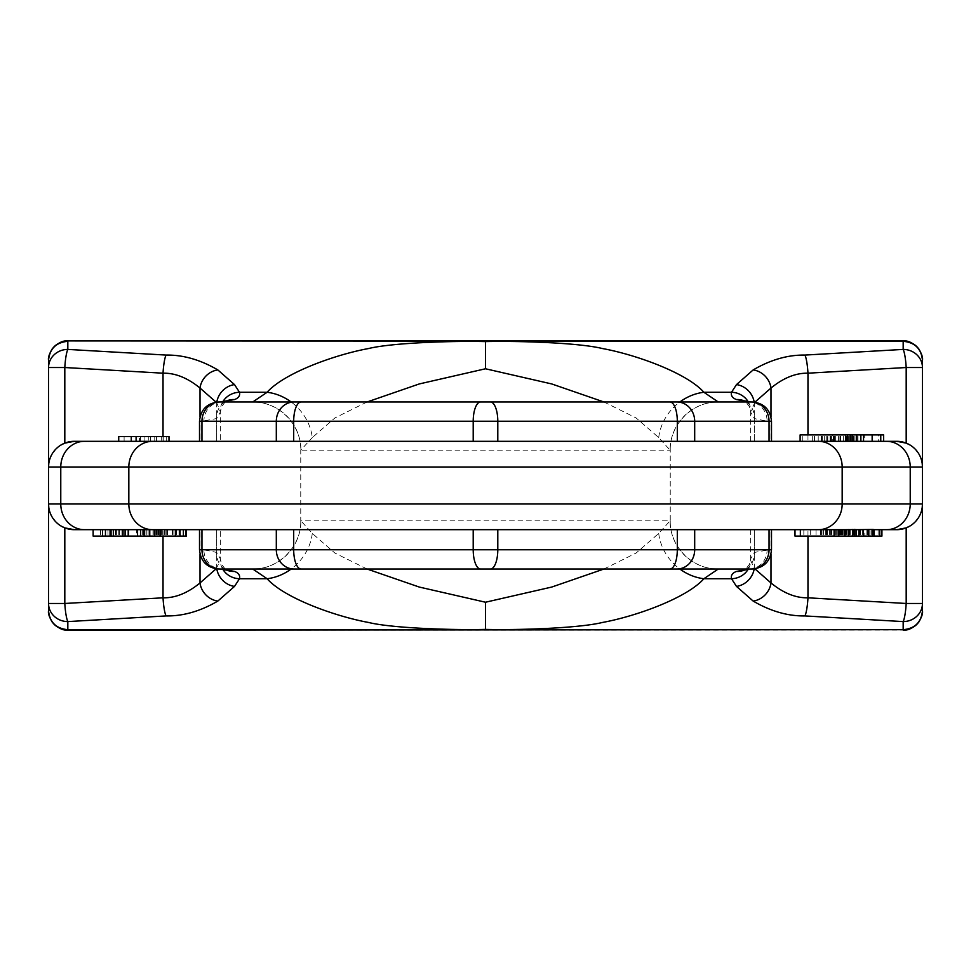 <?xml version="1.0" encoding="UTF-8"?>
<svg xmlns="http://www.w3.org/2000/svg" width="971" height="971" viewBox="0 0 971 971"><rect width="100%" height="100%" fill="white"/><g stroke="black" fill="none" stroke-linecap="round" stroke-linejoin="round"><path stroke-width="0.73" stroke-dasharray="4.86 3.64" d="M67.824 630.082L903.176 630.082A19.274 19.274 0 0 0 922.45 610.808L922.45 360.192A19.274 19.274 0 0 0 903.176 340.918L67.824 340.918A19.274 19.274 0 0 0 48.55 360.192L48.55 610.808A19.274 19.274 0 0 0 67.824 630.082M61.015 526.003L57.762 523.697M55.978 522.046L55.129 521.148M52.944 518.356L51.05 515.031M50.577 513.975L49.922 512.239M49.618 511.304L48.793 507.505M845.316 529.681L868.195 529.681L826.26 529.681L845.316 529.681L845.316 536.101L868.195 536.101L845.316 536.101M123.256 529.681L100.571 529.681L123.402 529.681L123.256 536.101L100.571 536.101L123.256 536.101M136.656 529.681L179.878 529.681L136.656 529.681L136.656 536.101L149.461 536.101L122.759 536.101L179.878 536.101L136.656 536.101M834.077 529.681L849.904 529.681L834.077 529.681L834.065 536.101L849.904 536.101L834.077 536.101M800.359 529.681L863.365 529.681M794.994 536.101L864.821 536.101L864.821 529.681L873.997 529.681L841.129 529.681L879.75 529.681M807.969 536.101L807.969 529.681L881.923 529.681M807.969 529.681L750.619 529.681L771.496 529.681L769.044 529.681L769.044 549.756L771.496 549.756M224.774 569.03A19.274 17.587 112.9 0 1 216.715 552.45L216.715 529.681L220.381 529.681L199.504 529.681L769.044 529.681M216.812 568.933A19.274 16.883 -131.3 0 1 216.715 568.278L216.715 529.681L105.451 529.681M113.401 529.681L125.089 529.681M122.759 529.681L161.162 529.681L122.759 529.681M128.208 529.681L185.898 529.681M183.385 529.681L180.084 529.681M175.375 529.681L149.765 529.681M852.198 529.681L852.198 536.101M837.803 529.681L837.803 536.101M831.795 529.681L831.795 536.101M827.098 529.681L827.098 536.101M826.26 529.681L826.26 536.101M827.365 529.681L827.365 536.101M830.618 529.681L830.618 536.101M842.245 529.681L842.245 536.101M849.127 529.681L849.127 536.101M856.64 529.681L856.64 536.101M862.649 529.681L862.649 536.101M867.346 529.681L867.346 536.101M868.195 529.681L868.195 536.101M867.091 529.681L867.091 536.101M863.838 529.681L863.838 536.101M860.379 529.681L860.379 536.101M864.821 536.101L881.923 536.101M839.393 529.681L839.393 536.101M844.564 529.681L844.564 536.101M846.712 529.681L846.712 536.101M849.055 529.681L849.055 536.101M849.904 529.681L849.904 536.101M848.8 529.681L848.8 536.101M847.052 529.681L847.052 536.101M843.799 529.681L843.799 536.101M840.352 529.681L840.352 536.101M836.262 529.681L836.262 536.101M873.997 529.547L873.232 529.681M855.73 529.681L855.73 536.101M853.181 529.681L853.181 536.101M849.322 529.681L849.322 536.101M847.173 529.681L847.173 536.101L847.185 529.681M842.44 529.681L842.44 536.101M838.349 529.681L838.349 536.101M803.842 529.681L803.842 536.101M816.041 529.681L816.041 536.101M810.676 529.681L810.676 536.101M878.658 441.32L851.567 441.32L878.658 441.32L878.658 434.899L851.567 434.899L878.658 434.899M864.7 441.32L845.316 441.32L864.7 441.32L864.7 434.899L845.316 434.899L864.7 434.899M832.742 441.32L847.015 441.32L832.742 441.32L832.742 434.899L826.746 434.899L847.015 434.899L832.742 434.899M845.316 441.32L818.213 441.32L845.316 441.32L845.316 434.899L818.213 434.899L845.316 434.899L845.316 441.32M163.031 436.501L163.031 441.32L118.729 441.32L139.508 441.32L139.508 436.501L118.729 436.501M163.031 441.32L220.381 441.32L199.504 441.32L201.956 441.32L201.956 421.244L199.504 421.244M754.188 402.067A19.274 16.883 48.7 0 1 754.285 402.722L754.285 441.32L750.619 441.32L771.496 441.32L201.956 441.32M754.928 402.152L750.619 412.044L754.285 418.55L754.285 441.32L856.786 441.32M880.77 441.32L883.634 441.32M860.876 441.32L863.547 441.32M850.28 441.32L847.416 441.32M161.32 441.32L131.255 441.32L168.99 441.32L161.32 441.32L161.32 436.501L163.213 436.501L139.508 436.501M131.255 441.32L156.465 441.32L148.781 441.32L148.781 436.501M139.508 441.32L148.781 441.32M883.634 434.899L800.116 434.899M847.817 441.32L847.817 434.899M833.47 441.32L833.47 434.899M835.618 441.32L835.618 434.899M847.671 441.32L847.671 434.899M854.844 441.32L854.844 434.899M845.668 441.32L845.668 434.899M851.567 441.32L851.567 434.899M858.012 441.32L858.012 434.899M840.704 441.32L840.704 434.899M840.874 441.32L840.874 434.899M839.102 441.32L839.102 434.899M834.49 441.32L834.49 434.899M831.479 441.32L831.479 434.899M827.061 441.32L827.061 434.899M824.767 441.32L824.767 434.899M822.303 441.32L822.303 434.899M821.09 441.32L821.09 434.899M822 441.32L822 434.899M830.606 441.32L830.606 434.899M849.164 441.32L849.164 434.899M845.632 441.32L845.632 434.899M843.338 441.32L843.338 434.899M857.891 441.32L857.891 434.899M852.32 441.32L852.32 434.899M845.51 441.32L845.51 434.899M846.372 441.32L846.372 434.899M848.666 441.32L848.666 434.899M850.426 441.32L850.426 434.899M853.448 441.32L853.448 434.899M855.924 441.32L855.924 434.899M830.096 441.32L830.096 434.899M835.764 441.32L835.764 434.899M838.24 441.32L838.24 434.899M840.206 441.32L840.206 434.899M847.015 441.32L847.015 434.899M833.761 441.32L833.761 434.899M826.94 441.32L826.94 434.899M826.746 441.32L826.746 434.899M827.802 441.32L827.802 434.899M802.277 441.32L802.277 434.899M814.317 441.32L814.317 434.899M821.49 441.32L821.49 434.899M812.314 441.32L812.314 434.899M814.463 441.32L814.463 434.899M818.213 441.32L818.213 434.899M824.67 441.32L824.67 434.899M166.696 441.32L166.696 436.501L161.32 436.501M168.99 436.501L166.696 436.501M136.632 441.32L136.632 436.501M154.171 441.32L154.171 436.501M124.106 441.32L124.106 436.501M135.212 441.32L135.212 436.501M140.589 441.32L140.589 436.501M144.897 441.32L144.897 436.501M48.793 463.483L49.618 459.684M49.897 458.834L50.626 456.892M51.062 455.957L52.956 452.632M55.141 449.84L55.978 448.942M57.775 447.303L61.015 444.997M922.207 507.517L921.382 511.316M921.103 512.166L920.374 514.108M919.938 515.043L918.044 518.368M915.859 521.16L915.022 522.058M913.226 523.697L909.985 526.003M909.985 444.997L913.238 447.303M915.022 448.954L915.871 449.852M918.056 452.644L919.95 455.969M920.423 457.025L921.078 458.761M921.382 459.696L922.207 463.495M746.226 401.97A19.274 17.587 -67.1 0 1 754.285 418.55L767.114 421.244L771.496 421.244M216.812 402.067A19.274 16.883 131.3 0 0 216.715 402.722L220.381 412.044L216.715 418.55L201.956 421.244A19.274 17.806 -90 0 1 219.762 401.97M222.711 401.921A19.274 18.073 169.1 0 0 220.271 410.393M225.418 401.763L227.02 400.805A19.274 17.587 -112.9 0 0 225.041 401.8M224.774 401.97A19.274 17.587 -112.9 0 0 216.715 418.55L216.715 441.32L216.715 402.722L216.072 402.152M367.111 401.97L334.898 417.943L312.286 437.569A48.198 42.76 -134.5 0 0 291.13 401.97M300.913 450.156A48.198 48.149 -90 0 0 252.763 401.97L252.569 401.97C278.325 401.302 301.423 424.412 300.755 450.156L670.245 450.156L670.245 520.844L300.755 520.844L300.755 450.156L312.286 437.569M367.111 569.03L334.898 553.057L312.286 533.431L300.913 520.844A48.198 48.149 90 0 1 252.763 569.03L221.691 569.03A19.274 17.806 90 0 1 203.886 549.756L199.504 549.756M603.889 401.97L636.102 417.943L658.714 437.569L670.087 450.156A48.198 48.149 -90 0 1 718.237 401.97L749.309 401.97A19.274 17.806 -90 0 1 767.114 421.244M603.889 569.03L636.102 553.057L658.714 533.431L670.087 520.844A48.198 48.149 90 0 0 718.237 569.03M658.714 437.569A48.198 42.76 -45.5 0 1 679.87 401.97M745.582 401.763L743.98 400.805A19.274 17.587 -67.1 0 1 745.959 401.8M748.289 401.921A19.274 18.073 10.9 0 1 750.729 410.393M221.691 401.97A19.274 17.806 -90 0 0 203.886 421.244M312.286 533.431A48.198 42.76 134.5 0 1 291.13 569.03M658.714 533.431A48.198 42.76 45.5 0 0 679.87 569.03M748.289 569.079A19.274 18.073 -10.9 0 0 750.729 560.607L750.619 558.956L754.285 552.45L769.044 549.756A19.274 17.806 90 0 1 751.238 569.03M745.582 569.237L743.98 570.195A19.274 17.587 67.1 0 0 745.959 569.2M746.226 569.03A19.274 17.587 67.1 0 0 754.285 552.45L754.285 529.681L754.285 568.278L750.729 560.607M749.309 569.03A19.274 17.806 90 0 0 767.114 549.756M222.711 569.079A19.274 18.073 -169.1 0 1 220.271 560.607L220.381 558.956L216.715 552.45L203.886 549.756M225.418 569.237L227.02 570.195A19.274 17.587 112.9 0 1 225.041 569.2M216.072 568.848L220.271 560.607M754.188 568.933A19.274 16.883 -48.7 0 0 754.285 568.278L754.928 568.848M872.953 529.681L872.953 536.101M853.679 529.681L853.679 536.101M850.026 529.681L850.026 536.101M844.212 529.681L844.212 536.101M834.55 529.681L834.55 536.101M829.622 529.681L829.622 536.101M826.831 529.681L826.831 536.101M823.408 529.681L823.408 536.101M821.502 529.681L821.502 536.101M820.459 529.681L820.459 536.101M821.988 529.681L821.988 536.101M825.678 529.681L825.678 536.101M831.079 529.681L831.079 536.101M835.606 529.681L835.606 536.101M840.777 529.681L840.777 536.101M844.43 529.681L844.43 536.101M850.232 529.681L850.232 536.101M859.893 529.681L859.893 536.101M867.613 529.681L867.613 536.101M871.036 529.681L871.036 536.101M846.081 529.681L846.081 536.101M842.901 529.681L842.901 536.101M841.359 529.681L841.359 536.101M841.129 529.681L841.129 536.101M841.966 529.681L841.966 536.101M845.389 529.681L845.389 536.101M866.86 529.681L866.86 536.101M863.377 529.681L863.377 536.101M867.673 529.681L867.673 536.101M871.157 529.681L871.157 536.101M873.33 529.681L873.33 536.101M878.124 529.681L878.124 536.101M873.827 529.681L873.827 536.101M869.033 529.681L869.033 536.101M849.71 529.681L849.71 536.101M846.93 529.681L846.93 536.101M121.958 529.681L121.958 536.101L155.821 536.101L111.058 536.101L186.371 536.101M128.585 529.681L128.585 536.101M143.356 529.681L143.356 536.101L121.958 536.101M141.013 529.681L141.013 536.101L143.356 536.101M93.131 536.101L141.013 536.101M115.318 529.681L115.318 536.101M118.765 529.681L118.765 536.101M122.832 529.681L122.832 536.101M125.502 529.681L125.502 536.101M128.403 529.681L128.403 536.101M128.888 529.681L128.888 536.101M155.821 529.681L155.821 536.101M153.102 529.681L153.102 536.101M115.852 529.681L115.852 536.101M123.402 529.681L123.402 536.101M122.14 529.681L122.14 536.101M119.482 529.681L119.482 536.101M116.423 529.681L116.423 536.101M112.976 529.681L112.976 536.101M110.16 529.681L110.16 536.101M107.975 529.681L107.975 536.101M100.571 529.681L100.571 536.101M156.671 529.681L156.671 536.101M161.38 529.681L161.38 536.101M164.669 529.681L164.669 536.101M167.194 529.681L167.194 536.101M167.667 529.681L167.667 536.101M166.733 529.681L166.733 536.101M165.179 529.681L165.179 536.101M162.218 529.681L162.218 536.101M158.613 529.681L158.613 536.101M152.981 529.681L152.981 536.101M148.126 529.681L148.126 536.101M142.64 529.681L142.64 536.101M144.982 529.681L144.982 536.101M149.449 529.681L149.449 536.101L149.461 529.681M153.284 529.681L153.284 536.101L153.297 529.681M156.489 529.681L156.489 536.101M159.062 529.681L159.062 536.101M160.628 529.681L160.628 536.101M161.162 529.681L161.162 536.101M160.3 529.681L160.3 536.101M158.018 529.681L158.018 536.101M154.34 529.681L154.34 536.101M185.449 529.681L185.449 536.101M176.091 529.681L176.091 536.101M143.672 529.681L143.672 536.101M172.316 529.681L172.316 536.101M179.332 529.681L179.332 536.101M179.878 529.681L179.878 536.101M179.004 529.681L179.004 536.101M176.722 529.681L176.722 536.101M173.044 529.681L173.044 536.101M157.763 529.681L157.763 536.101M146.257 529.681L146.257 536.101M807.969 434.899L807.969 441.32M770.986 416.838L770.986 441.32M769.044 441.32L769.044 421.244A19.274 17.806 -90 0 0 751.238 401.97M200.014 416.838L200.014 441.32M300.913 520.844L300.755 520.844C301.423 546.588 278.325 569.698 252.569 569.03L252.569 569.03M670.087 450.156L670.245 450.156C669.577 424.412 692.675 401.302 718.431 401.97M670.087 520.844L670.245 520.844C669.577 546.588 692.675 569.698 718.431 569.03M219.762 569.03A19.274 17.806 90 0 1 201.956 549.756L201.956 529.681M770.986 554.162L770.986 529.681M163.031 536.101L163.031 529.681M200.014 554.162L200.014 529.681M163.213 441.32L163.213 436.501M156.465 441.32L156.465 436.501M150.675 441.32L150.675 436.501M750.619 441.32L750.619 412.044L749.466 406.752L745.837 401.97M225.163 401.97L221.522 406.788L220.381 412.044L220.381 441.32M750.619 529.681L750.619 558.956L749.478 564.212L745.837 569.03M225.163 569.03L221.534 564.248L220.381 558.956L220.381 529.681"/><path stroke-width="1.46" d="M800.116 441.32L800.116 434.899L863.547 434.899L863.547 441.32L880.77 441.32L880.77 434.899L883.634 434.899L883.634 441.32L896.743 441.32L906.186 443.116L906.186 367.524L922.45 367.524A19.274 18.109 180 0 0 903.176 349.414L903.176 341.307L67.824 340.918C62.897 340.372 57.726 343.006 52.276 348.795C49.242 353.93 47.992 357.729 48.55 360.192L48.55 367.524A19.274 18.109 0 0 1 67.824 349.414L67.824 341.307C56.148 342.411 49.715 348.698 48.55 360.192C49.715 348.468 56.148 342.047 67.824 340.918L903.176 340.918C908.103 340.372 913.274 343.006 918.724 348.795C921.758 353.93 923.008 357.729 922.45 360.192C921.285 348.698 914.852 342.411 903.176 341.307L903.176 340.918C914.852 342.047 921.285 348.468 922.45 360.192L922.45 610.808C923.008 613.271 921.758 617.071 918.724 622.205C913.274 627.994 908.103 630.628 903.176 630.082C914.852 628.953 921.285 622.532 922.45 610.808C921.285 622.302 914.852 628.589 903.176 629.693L67.824 630.082C62.897 630.628 57.726 627.994 52.276 622.205C49.242 617.071 47.992 613.271 48.55 610.808C49.715 622.532 56.148 628.953 67.824 630.082L67.824 629.693C56.148 628.589 49.715 622.302 48.55 610.808L48.55 367.524L64.814 367.524L163.031 373.192C175.241 372.925 187.573 377.877 200.014 388.048L200.014 416.838M909.985 526.003L906.198 527.872L896.743 529.681L881.923 529.681L881.923 536.101L800.359 536.101L800.359 529.681L844.552 529.681L74.257 529.681L64.814 527.884L61.015 526.003M57.762 523.697L55.978 522.046M55.129 521.148L52.944 518.356M51.05 515.031L50.577 513.975M49.922 512.239L49.618 511.304M48.793 507.505L48.55 503.973A25.707 25.707 0 0 0 74.257 529.681A25.707 25.707 0 0 1 48.55 503.973L60.772 503.973A25.707 23.741 -90 0 0 84.526 529.681M873.997 536.101L873.997 529.547L872.456 529.413L856.143 529.681L858.837 529.681L858.837 536.101M863.365 536.101L863.365 529.681L858.837 529.681M896.743 529.681A25.707 25.707 0 0 0 922.45 503.973A25.707 25.707 0 0 1 896.743 529.681L873.997 529.681L879.75 529.681L879.75 536.101M110.075 529.681L110.075 536.101L105.451 536.101L105.451 529.681L74.257 529.681M186.371 529.681L186.371 536.101L125.089 536.101L125.089 529.681L113.401 529.681L113.401 536.101L110.075 536.101M149.765 536.101L149.765 529.681L128.208 529.681L128.208 536.101M185.898 536.101L185.898 529.681L183.385 529.681L183.385 536.101M180.084 536.101L180.084 529.681L175.375 529.681L175.375 536.101M800.359 536.101L794.994 536.101L794.994 529.681M834.077 529.681L834.077 536.101M838.81 529.681L838.81 536.101M844.552 529.681L844.843 536.101M844.843 529.681L856.143 529.547L856.143 536.101M852.854 529.413L852.854 536.101M854.601 529.413L854.601 536.101M848.739 529.547L848.739 536.101M118.729 441.32L118.729 436.501L131.255 436.501L131.255 441.32L74.257 441.32A25.707 25.707 0 0 0 48.55 467.027L48.793 463.483M61.015 444.997L64.802 443.128L74.257 441.32L896.743 441.32A25.707 25.707 0 0 1 922.45 467.027L922.207 463.495M856.786 434.899L856.786 441.32L860.876 441.32L860.876 434.899M847.416 434.899L847.416 441.32L850.28 441.32L850.28 434.899M863.547 434.899L880.77 434.899M872.152 441.32L872.152 434.899M852.174 441.32L852.174 434.899M131.255 436.501L168.99 436.501L168.99 441.32M49.618 459.684L49.897 458.834M50.626 456.892L51.062 455.957M52.956 452.632L55.141 449.84M55.978 448.942L57.775 447.303M64.814 443.116L64.814 367.524A19.274 3.01 93.3 0 1 67.824 349.414L166.053 355.07A19.274 3.01 93.3 0 0 163.031 373.192L163.031 436.501M886.474 529.681A25.707 23.741 -90 0 0 910.228 503.973L922.45 503.973L922.207 507.517M921.382 511.316L921.103 512.166M920.374 514.108L919.938 515.043M918.044 518.368L915.859 521.16M915.022 522.058L913.226 523.697M906.186 443.116L909.985 444.997M913.238 447.303L915.022 448.954M915.871 449.852L918.056 452.644M919.95 455.969L920.423 457.025M921.078 458.761L921.382 459.696M807.969 434.899L807.969 373.192L906.186 367.524A19.274 3.01 -93.3 0 0 903.176 349.414L804.947 355.07A19.274 3.01 86.7 0 1 807.969 373.192C795.759 372.925 783.427 377.877 770.986 388.048L754.928 402.152M804.947 355.07C787.857 354.803 770.598 359.755 753.168 369.927A19.274 16.883 48.7 0 1 770.986 388.048L770.986 416.838M753.168 369.927L736.479 384.601L731.503 392.272C730.762 395.61 732.425 398.037 736.479 399.567L749.309 401.97L718.237 401.97L703.89 392.272L731.503 392.272A19.274 18.073 10.9 0 1 748.289 401.921M291.13 401.97A48.198 42.76 -134.5 0 0 267.11 392.272C284.236 372.985 334.898 354.694 368.579 348.528C393.049 342.545 456.188 340.772 485.5 341.598C514.812 340.772 577.951 342.545 602.421 348.528C636.102 354.694 686.764 372.985 703.89 392.272A48.198 42.76 -45.5 0 0 679.87 401.97M166.053 355.07C183.143 354.803 200.402 359.755 217.832 369.927L234.521 384.601L239.497 392.272A19.274 18.073 169.1 0 0 222.711 401.921M736.479 384.601A19.274 16.883 48.7 0 1 754.188 402.067M217.832 369.927A19.274 16.883 131.3 0 0 200.014 388.048L216.072 402.152M234.521 384.601A19.274 16.883 131.3 0 0 216.812 402.067M252.763 401.97L267.11 392.272L239.497 392.272C240.238 395.61 238.575 398.037 234.521 399.567A19.274 17.587 -112.9 0 0 227.032 400.792L221.691 401.97L718.237 401.97M234.521 399.567L219.762 401.97L669.929 401.97A19.274 7.38 90 0 1 677.309 421.244L473.205 421.244A19.274 7.38 -90 0 1 480.584 401.97M485.5 341.598L485.5 368.774L419.266 383.946L367.111 401.97M291.13 569.03A48.198 42.76 134.5 0 1 267.11 578.728C284.236 598.015 334.898 616.306 368.579 622.472C393.049 628.455 456.188 630.228 485.5 629.402L485.5 602.226L419.266 587.054L367.111 569.03M485.5 368.774L551.734 383.946L603.889 401.97M485.5 602.226L551.734 587.054L603.889 569.03M736.479 399.567A19.274 17.587 -67.1 0 1 743.968 400.792L751.238 401.97L669.929 401.97M219.762 401.97L219.762 401.97A19.274 17.806 90 0 0 201.956 421.244L473.205 421.244L473.205 441.32M906.186 527.884L906.186 603.476L922.45 603.476A19.274 18.109 180 0 1 903.176 621.586L903.176 629.693L67.824 629.693L67.824 621.586A19.274 3.01 -93.3 0 1 64.814 603.476L48.55 603.476A19.274 18.109 0 0 0 67.824 621.586L166.053 615.93C183.143 616.197 200.402 611.245 217.832 601.073L234.521 586.399L239.497 578.728L267.11 578.728L252.763 569.03L718.237 569.03L703.89 578.728L731.503 578.728C730.762 575.39 732.425 572.963 736.479 571.434L749.309 569.03L718.237 569.03L751.238 569.03L301.071 569.03A19.274 7.38 -90 0 1 293.691 549.756L473.205 549.756A19.274 7.38 90 0 0 480.584 569.03M485.5 629.402C514.812 630.228 577.951 628.455 602.421 622.472C636.102 616.306 686.764 598.015 703.89 578.728A48.198 42.76 45.5 0 1 679.87 569.03M804.947 615.93A19.274 3.01 -86.7 0 0 807.969 597.808L906.186 603.476A19.274 3.01 93.3 0 1 903.176 621.586L804.947 615.93C787.857 616.197 770.598 611.245 753.168 601.073L736.479 586.399L731.503 578.728A19.274 18.073 -10.9 0 0 748.289 569.079M736.479 571.434A19.274 17.587 67.1 0 0 743.968 570.208L749.309 569.03M751.238 569.03L751.238 569.03A19.274 17.806 -90 0 0 769.044 549.756L473.205 549.756L473.205 529.681M222.711 569.079A19.274 18.073 -169.1 0 0 239.497 578.728C240.238 575.39 238.575 572.963 234.521 571.434L221.691 569.03L252.763 569.03M234.521 571.434A19.274 17.587 112.9 0 1 227.032 570.208L219.762 569.03L301.071 569.03M234.521 586.399A19.274 16.883 -131.3 0 1 216.812 568.933M807.969 536.101L807.969 597.808C795.759 598.075 783.427 593.123 770.986 582.952L754.928 568.848M753.168 601.073A19.274 16.883 -48.7 0 0 770.986 582.952L770.986 554.162M736.479 586.399A19.274 16.883 -48.7 0 0 754.188 568.933M166.053 615.93A19.274 3.01 -93.3 0 1 163.031 597.808C175.241 598.075 187.573 593.123 200.014 582.952L200.014 554.162M217.832 601.073A19.274 16.883 -131.3 0 1 200.014 582.952L216.072 568.848M872.456 529.413L872.456 536.101M868.766 529.547L868.766 536.101M93.131 529.681L93.131 536.101L102.489 536.101L102.489 529.681M105.451 536.101L102.489 536.101M125.089 536.101L113.401 536.101M111.058 529.681L111.058 536.101M122.759 529.681L122.759 536.101M137.566 529.681L137.566 536.101M140.528 529.681L140.528 536.101M144.133 529.681L144.133 536.101M154.62 529.681L154.62 536.101M160.094 529.681L160.094 536.101M818.419 529.681A25.707 23.741 -90 0 0 842.173 503.973L910.228 503.973L910.228 467.027L922.45 467.027M842.173 503.973L60.772 503.973L60.772 467.027L842.173 467.027L842.173 503.973M152.581 529.681A25.707 23.741 -90 0 1 128.827 503.973L128.827 467.027A25.707 23.741 90 0 1 152.581 441.32M48.55 467.027L60.772 467.027A25.707 23.741 90 0 1 84.526 441.32M818.419 441.32A25.707 23.741 90 0 1 842.173 467.027L910.228 467.027A25.707 23.741 90 0 0 886.474 441.32M771.496 441.32L771.496 421.244L677.309 421.244L677.309 441.32M769.044 441.32L769.044 421.244A19.274 17.806 90 0 0 751.238 401.97M694.69 441.32L694.69 421.244A19.274 17.806 90 0 0 676.884 401.97M497.795 441.32L497.795 421.244A19.274 7.38 -90 0 0 490.416 401.97M293.691 441.32L293.691 421.244A19.274 7.38 90 0 1 301.071 401.97M276.31 441.32L276.31 421.244A19.274 17.806 90 0 1 294.116 401.97M201.956 441.32L201.956 421.244L199.504 421.244C200.657 409.531 207.078 403.111 218.791 401.97M497.795 529.681L497.795 549.756A19.274 7.38 90 0 1 490.416 569.03M669.929 569.03A19.274 7.38 -90 0 0 677.309 549.756L677.309 529.681M293.691 529.681L293.691 549.756L276.31 549.756A19.274 17.806 -90 0 0 294.116 569.03M276.31 529.681L276.31 549.756L201.956 549.756L201.956 529.681M219.762 569.03A19.274 17.806 -90 0 1 201.956 549.756L199.504 549.756C200.657 561.469 207.078 567.889 218.791 569.03M769.044 529.681L769.044 549.756L771.496 549.756C770.343 561.469 763.922 567.889 752.209 569.03M676.884 569.03A19.274 17.806 -90 0 0 694.69 549.756L694.69 529.681M64.814 527.884L64.814 603.476L163.031 597.808L163.031 536.101M199.504 441.32L199.504 421.244M221.691 401.97L718.431 401.97M771.496 421.244C770.343 409.531 763.922 403.111 752.209 401.97M252.569 569.03L718.431 569.03M199.504 549.756L199.504 529.681M771.496 529.681L771.496 549.756"/></g></svg>
